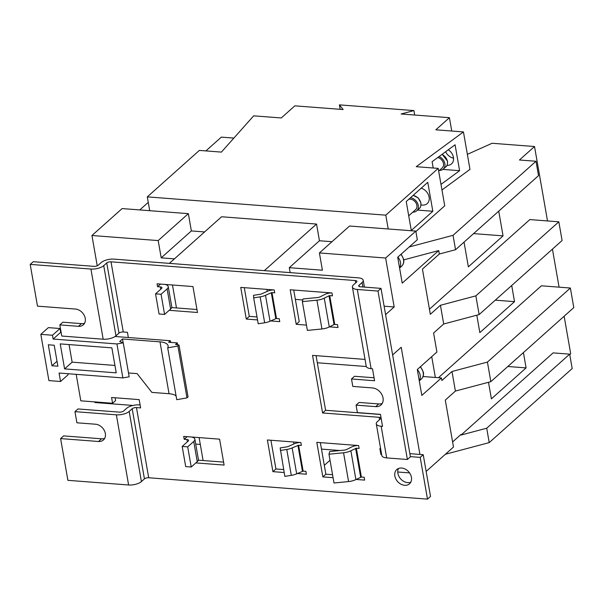 <?xml version="1.0" encoding="UTF-8"?>
<svg xmlns="http://www.w3.org/2000/svg" width="604" height="604" viewBox="0 0 604 604"><rect width="100%" height="100%" fill="white"/><g stroke="black" fill="none" stroke-linecap="round" stroke-linejoin="round"><path stroke-width="0.91" d="M410.463 197.757A7.965 6.153 48.2 0 1 418.255 205.443A7.965 6.153 48.2 0 1 416.662 210.856A7.965 6.153 48.2 0 1 412.842 212.132M408.734 199.297A6.372 4.923 48.2 0 1 416.881 205.337A6.372 4.923 48.2 0 1 415.597 209.671L408.719 215.809M439.078 156.557A7.965 6.153 48.2 0 1 444.869 163.699A7.965 6.153 48.2 0 1 443.268 169.105A7.965 6.153 48.2 0 1 439.455 170.381M437.764 157.531A6.372 4.923 48.2 0 1 443.487 163.593A6.372 4.923 48.2 0 1 442.211 167.92L438.67 171.075M421.199 188.176A9.558 7.384 48.2 0 1 429.119 197.093A9.558 7.384 48.2 0 1 427.202 203.586A9.558 7.384 48.2 0 1 421.018 204.884M453.544 158.203A9.558 7.384 48.2 0 1 445.624 151.74M446.952 165.398A9.558 7.384 -131.8 0 0 451.52 163.88A9.558 7.384 -131.8 0 0 453.438 157.38L452.728 157.999M397.877 257.077A9.558 7.384 48.2 0 1 400.497 262.453A9.558 7.384 48.2 0 1 399.554 267.829M417.319 369.633A9.558 7.384 48.2 0 1 420.195 375.295A9.558 7.384 48.2 0 1 419.244 380.671M394.865 476.035A9.558 7.384 -131.8 0 0 400.928 484.181A9.558 7.384 -131.8 0 0 409.512 483.796A9.558 7.384 -131.8 0 0 411.43 477.303A9.558 7.384 -131.8 0 0 405.367 469.157A9.558 7.384 -131.8 0 0 396.783 469.542A9.558 7.384 -131.8 0 0 394.865 476.035M410.78 482.181A9.558 7.384 48.2 0 1 397.885 473.34A9.558 7.384 48.2 0 1 398.534 468.462M382.249 403.412A10.351 8.003 48.2 0 1 378.716 403.948L375.703 406.643A10.351 8.003 -131.8 0 0 380.958 405.005A10.351 8.003 -131.8 0 0 383.042 397.968A10.351 8.003 -131.8 0 0 372.434 387.927L352.796 386.424L351.498 378.972L374.586 380.739L372.494 368.757L371.113 368.651A9.558 3.798 170.1 0 1 366.228 366.258L352.404 287.081A9.558 3.798 -9.9 0 0 357.296 289.475L377.998 291.06L381.011 288.372L360.309 286.779A3.186 1.268 -9.9 0 1 358.685 285.986A3.186 1.268 -9.9 0 1 359.063 285.224L362.075 282.529A9.558 3.798 -9.9 0 0 363.208 280.256A9.558 3.798 -9.9 0 0 358.323 277.855L114.035 259.131A9.558 3.798 -9.9 0 0 101.23 262.529L98.21 265.224A3.186 1.268 -9.9 0 1 93.945 266.356L33.22 261.706L30.2 264.393L37.486 306.145L75.44 309.052A9.558 7.384 -131.8 0 1 85.232 318.323A9.558 7.384 -131.8 0 1 83.314 324.824A9.558 7.384 -131.8 0 1 78.452 326.326L59.826 324.899L61.767 336.043L103.171 339.214A9.558 3.798 170.1 0 0 115.976 335.809L118.996 333.121A3.186 1.268 -9.9 0 1 123.261 331.981L111.015 261.819A3.186 1.268 -9.9 0 0 106.749 262.959L118.996 333.121M105.33 433.491A9.558 7.384 -131.8 0 0 95.538 424.219L76.904 422.792L74.964 411.649L116.368 414.827A9.558 3.798 -9.9 0 0 129.173 411.422L141.419 481.584A9.558 3.798 170.1 0 1 128.614 484.989L67.89 480.331L60.604 438.587L98.558 441.494A9.558 7.384 -131.8 0 0 103.412 439.984A9.558 7.384 -131.8 0 0 105.33 433.491M340.173 109.316L339.395 104.87L413.921 110.585L401.116 113.99L449.421 117.689L435.846 129.807L463.449 131.929L416.231 166.689L438.202 168.38L385.79 215.16L388.206 228.976L349.557 226.017L319.395 252.94L385.639 258.021L415.809 231.09L388.206 228.976M451.747 131.03L449.421 117.689M413.921 110.585L414.699 115.032M149.716 210.69L188.357 213.657L158.188 240.581L91.944 235.507L122.114 208.576L149.716 210.69L147.3 196.874L199.358 150.411L221.396 152.102L253.665 115.84L281.268 117.961L294.843 105.843L343.147 109.543L339.395 104.87M511.709 285.496L514.525 301.645L479.833 332.615L476.798 315.197M514.525 301.645L495.272 300.165M523.419 352.577L526.092 367.896L491.399 398.859L488.5 382.279M526.092 367.896L507.828 366.492M498.738 211.158L503.049 235.87L468.357 266.84L464.046 242.129M503.049 235.87L473.589 233.612M409.21 246.961L453.045 235.311L455.552 249.709L538.519 175.651L536.005 161.26L519.44 159.992L534.525 146.523L547.511 220.943M147.3 196.874L385.79 215.16M188.357 213.657L191.37 230.932L204.582 231.944M264.326 270.652L316.534 224.054L221.585 216.768L169.377 263.374M316.534 224.054L319.448 240.747L331.974 241.706M233.861 138.09L221.328 137.131L205.896 150.909M475.861 295.862L479.131 314.578L443.698 323.993L440.437 305.277L475.861 295.862L558.828 221.811L529.844 219.584L429.436 309.21M558.828 221.811L562.09 240.52L479.131 314.578M487.42 362.083L490.841 381.66L455.408 391.075L451.988 371.498L487.42 362.083L570.38 288.025L541.403 285.805L438.451 377.696M570.38 288.025L573.8 307.61L490.841 381.66M423.049 376.519L441.433 377.93L441.886 380.52L451.988 371.498M431.724 356.647L435.363 377.462M486.711 428.213L489.217 442.604L572.184 368.553L569.67 354.163L553.105 352.887L461.094 435.023L486.711 428.213L569.67 354.163M266.923 289.399L267.262 291.354M290.147 272.631L289.286 267.678L322.408 270.214L319.395 252.94M319.448 240.747L289.286 267.678M196.957 309.512L176.474 307.942L172.472 284.997M352.404 287.081A9.558 3.798 -9.9 0 1 353.536 284.801L356.556 282.106A3.186 1.268 -9.9 0 0 356.934 281.351A3.186 1.268 -9.9 0 0 355.303 280.55L111.015 261.819M129.173 411.422L132.193 408.727L144.439 478.889A3.186 1.268 170.1 0 1 148.705 477.756L427.496 499.131L430.509 496.435L423.223 454.691L409.859 453.664M195.719 444.076L200.294 444.431M366.296 366.53L317.311 362.77L316.073 355.658M329.474 326.862L338.013 327.511L337.508 324.635L334.744 324.423L329.724 295.635L332.479 295.847L331.981 292.963L290.192 289.761L296.217 324.31L299.237 321.615L293.725 290.033M176.474 307.942L171.687 307.579M198.316 460.173L223.586 462.105M380.475 414.487L325.601 410.275L317.311 362.77M332.562 474.721L325.866 474.208L320.354 442.626M170.622 342.4L170.336 340.731L115.077 336.496M115.107 397.772L115.598 400.565L112.586 403.261L80.808 400.822L76.187 374.344M112.586 403.261L111.574 397.5L139.177 399.621L140.626 407.911L136.459 407.594A3.186 1.268 170.1 0 0 132.193 408.727M410.38 456.632L420.21 457.379L427.496 499.131M380.611 448.666L379.871 448.606L380.875 454.367L381.615 454.427M376.277 423.834L381.803 455.507A9.558 3.798 170.1 0 0 386.688 457.908L381.162 426.235A9.558 3.798 -9.9 0 1 376.277 423.834A9.558 3.798 -9.9 0 1 377.409 421.562L380.422 418.866A3.186 1.268 -9.9 0 0 380.799 418.104A3.186 1.268 -9.9 0 0 379.169 417.311L322.589 412.97L312.54 355.386L365.027 359.41M128.342 337.515L127.429 332.306L123.261 331.981M297.342 473.528L306.387 474.223L305.888 471.339L303.125 471.128L298.603 445.216L301.366 445.427L300.86 442.551L267.383 439.984L272.917 471.656L284.167 472.517M270.713 320.935L279.758 321.63L279.252 318.746L276.496 318.534L271.974 292.623L274.729 292.834L274.231 289.958L240.754 287.391L246.281 319.063L257.531 319.924M296.217 324.31L306.447 325.095M356.111 479.455L364.642 480.104L364.137 477.228L361.381 477.017L356.352 448.228L359.116 448.44L358.61 445.556L316.821 442.354L322.853 476.903L333.076 477.689M169.196 310.313L197.478 312.479L192.955 286.568L157.07 283.812L157.569 286.696L160.332 286.908L160.732 289.218M195.832 462.906L224.107 465.072L219.584 439.161L183.699 436.405L184.205 439.289L186.961 439.501L187.368 441.811M30.2 264.393L90.925 269.052A9.558 3.798 -9.9 0 0 103.729 265.647L106.749 262.959M59.826 324.899L62.839 322.204L81.472 323.638L78.452 326.326M84.575 323.2A9.558 7.384 48.2 0 1 81.472 323.638M140.113 404.944L139.479 404.899A9.558 3.798 170.1 0 0 126.666 408.304L123.654 410.999A3.186 1.268 -9.9 0 1 119.381 412.132L77.976 408.953L74.964 411.649M144.439 478.889L141.419 481.584M60.604 438.587L63.616 435.892L101.57 438.798L98.558 441.494M104.673 438.368A9.558 7.384 48.2 0 1 101.57 438.798M381.162 426.235L382.543 426.341L380.452 414.352L357.364 412.585L356.066 405.133L375.703 406.643M325.601 410.275L322.589 412.97M300.158 442.498A7.006 2.786 -9.9 0 0 294.201 443.812L288.418 446.394A3.186 1.268 -9.9 0 1 286.628 446.907L280.165 447.911L284.839 476.367L291.294 475.363L286.772 449.451A9.558 3.798 -9.9 0 0 292.147 447.919L296.67 473.83L303.125 471.128M298.603 445.216L292.147 447.919M265.511 295.326L271.294 292.744L275.817 318.655L270.033 321.237A9.558 3.798 170.1 0 1 264.665 322.77L258.202 323.774L253.68 297.863L260.143 296.858A9.558 3.798 -9.9 0 0 265.511 295.326L270.033 321.237M253.68 297.863L253.537 295.318L259.992 294.314A3.186 1.268 -9.9 0 0 261.781 293.801L267.572 291.219A7.006 2.786 -9.9 0 1 273.529 289.905M357.908 445.503A7.006 2.786 -9.9 0 0 351.483 447.043L346.726 449.444A3.186 1.268 -9.9 0 1 344.28 450.116L329.709 451.55L328.976 454.208L343.555 452.774A9.558 3.798 -9.9 0 0 350.879 450.765L355.907 479.561L361.381 477.017M356.352 448.228L350.879 450.765M302.347 301.615L316.919 300.18A9.558 3.798 -9.9 0 0 324.25 298.172L329.006 295.771L334.027 324.559L329.271 326.96A9.558 3.798 170.1 0 1 321.947 328.969L307.376 330.403L302.347 301.615L303.08 298.957L317.651 297.523A3.186 1.268 -9.9 0 0 320.09 296.851L324.846 294.45A7.006 2.786 -9.9 0 1 331.279 292.91M452.607 441.932L460.995 434.442L461.094 435.023M455.408 391.075L445.299 400.097L453.491 447.028L426.145 471.437M397.749 471.996L409.565 472.902M381.502 453.808L380.875 454.367M423.223 454.691L420.21 457.379M386.688 457.908L407.39 459.493L410.41 456.798L381.011 288.372M407.39 459.493L377.998 291.06M378.716 403.948L359.086 402.445L356.066 405.133M374.065 377.779L354.518 376.277L351.498 378.972M325.866 474.208L322.853 476.903M385.594 314.631L394.178 306.968L384.121 306.198M302.8 299.962L295.356 299.388M329.724 295.635L329.006 295.771M334.027 324.559L334.744 324.423M355.907 479.561A9.558 3.798 170.1 0 1 348.576 481.562L334.004 482.996L328.976 454.208M257.017 316.957L249.301 316.368L244.288 287.663M249.301 316.368L246.281 319.063M271.974 292.623L271.294 292.744M275.817 318.655L276.496 318.534M270.924 440.256L275.93 468.961L272.917 471.656M275.93 468.961L283.646 469.557M296.67 473.83A9.558 3.798 170.1 0 1 291.294 475.363M286.772 449.451L280.316 450.456M157.569 286.696L160.505 284.076M155.553 293.846L161.072 294.276L167.104 288.886A9.558 3.798 -9.9 0 0 168.237 286.613L171.755 306.764A9.558 3.798 170.1 0 1 170.622 309.044L164.59 314.427L159.063 314.005L155.553 293.846L161.585 288.463A3.186 1.268 -9.9 0 0 161.963 287.708A3.186 1.268 -9.9 0 0 160.332 286.908M168.237 286.613A9.558 3.798 -9.9 0 0 164.869 284.416M161.072 294.276L164.59 314.427M184.205 439.289L187.134 436.669M191.219 467.02L187.701 446.869L193.733 441.479A9.558 3.798 -9.9 0 0 194.866 439.206L198.384 459.357A9.558 3.798 170.1 0 1 197.251 461.637L191.219 467.02L185.7 466.598L182.181 446.447L188.214 441.056A3.186 1.268 -9.9 0 0 188.591 440.301A3.186 1.268 -9.9 0 0 186.961 439.501M194.866 439.206A9.558 3.798 -9.9 0 0 191.498 437.009M187.701 446.869L182.181 446.447M61.125 332.359L60.687 332.328L60.023 328.516L48.365 327.625L40.83 334.352L48.901 380.603L60.551 381.494L68.093 374.759L67.912 373.71M60.023 328.516L52.48 335.25L40.83 334.352M60.687 332.328L53.144 339.055L52.48 335.25M170.336 340.731L168.637 342.242L177.312 342.913L175.583 344.454L179.003 345.05L177.916 346.024L167.693 347.844A15.847 6.304 -9.9 0 0 168.101 345.828A15.847 6.304 -9.9 0 0 160 341.856L122.499 338.98L119.72 341.464L123.246 342.83L116.934 343.948L53.144 339.055M179.003 345.05L188.055 396.911L186.968 397.885L177.916 346.024M128.509 372.97L137.138 373.627L151.868 392.396L169.044 393.717A15.847 6.304 170.1 0 1 176.089 395.937M167.693 347.844L176.745 399.697L186.968 397.885M60.551 381.494L59.071 373.038L122.869 377.923L129.173 376.805L123.246 342.83M57.018 361.26L51.967 365.775L57.886 366.228L54.224 345.239L48.305 344.786L51.967 365.775M116.232 372.849L111.868 347.859L60.226 343.895L64.59 368.893L116.232 372.849M122.869 377.923L116.934 343.948M123.163 342.8L122.499 338.98M177.644 344.816L177.312 342.913M69.06 344.574L72.133 362.158L114.941 365.443M72.133 362.158L64.59 368.893M133.016 405.45L94.941 402.536L94.836 401.902M455.552 249.709L439.334 254.02L422.438 269.097L430.327 314.299L440.437 305.277M439.334 254.02L438.731 250.562L403.774 259.856M415.809 231.09L417.311 239.728L397.704 257.236L402.226 283.148L438.731 250.562M394.178 306.968L385.639 258.021M419.916 454.434L401.215 347.277L392.63 354.933M443.698 323.993L433.596 333.015L436.911 352.019L417.304 369.52L421.826 395.431L441.433 377.93M97.236 265.813L91.944 235.507M203.11 460.535L199.101 437.59M293.552 441.992L293.899 443.948M158.188 240.581L161.208 257.855L174.42 258.867M340.082 450.531L321.487 449.104M330.033 460.248L324.318 465.344M191.37 230.932L161.208 257.855M564.144 316.224L570.704 353.823L569.761 354.669M489.217 442.604L445.39 454.261M139.773 209.928L148.259 202.355M467.368 154.352L492.094 143.269L534.525 146.523M463.449 131.929L469.98 169.354L441.969 189.981M438.202 168.38L444.733 205.805L415.884 231.551M453.045 235.311L536.005 161.26M552.433 249.142L559.07 287.164M406.228 201.54L411.279 230.486L432.826 211.257L427.775 182.302L406.228 201.54M433.211 167.995L432.109 161.691L455.076 144.779L459.599 170.69L440.995 184.386M453.438 157.38A9.558 7.384 -131.8 0 0 448.289 149.777M442.898 169.407L459.599 170.69M417.53 210.086L432.826 211.257M413.144 195.364L418.179 197.87L420.935 202.929C421.011 206.07 420.437 207.95 419.221 208.569A7.965 6.153 -131.8 0 0 420.822 203.155A7.965 6.153 -131.8 0 0 413.03 195.469M442.151 154.299L447.541 161.177C447.617 164.318 447.051 166.198 445.835 166.817A7.965 6.153 -131.8 0 0 447.428 161.411A7.965 6.153 -131.8 0 0 441.985 154.42M420.543 366.628L423.396 372.223C423.842 375.054 423.14 377.341 421.29 379.101A9.558 7.384 -131.8 0 0 423.208 372.608A9.558 7.384 -131.8 0 0 420.271 366.87M401.169 254.141L403.706 259.388C404.144 262.212 403.442 264.507 401.6 266.258A9.558 7.384 -131.8 0 0 403.517 259.765A9.558 7.384 -131.8 0 0 400.897 254.382M148.705 477.756L136.459 407.594M379.169 417.311L379.576 419.621M355.303 280.55L355.711 282.868M103.729 265.647L115.976 335.809M90.925 269.052L103.171 339.214M116.368 414.827L128.614 484.989M359.297 286.568L359.063 285.224M362.075 282.529L362.853 286.976M371.113 368.651L357.296 289.475M297.931 445.337L302.453 471.248M355.635 448.364L360.663 477.152M324.25 298.172L329.271 326.96M316.919 300.18L321.947 328.969M343.555 452.774L348.576 481.562M264.665 322.77L260.143 296.858M167.104 288.886L170.622 309.044M193.733 441.479L197.251 461.637M169.044 393.717L160 341.856M364.401 287.096L363.208 280.256M421.29 379.101L419.289 380.89M401.6 266.258L399.591 268.048M445.835 166.817L443.268 169.105M419.221 208.569L416.662 210.856"/></g></svg>
